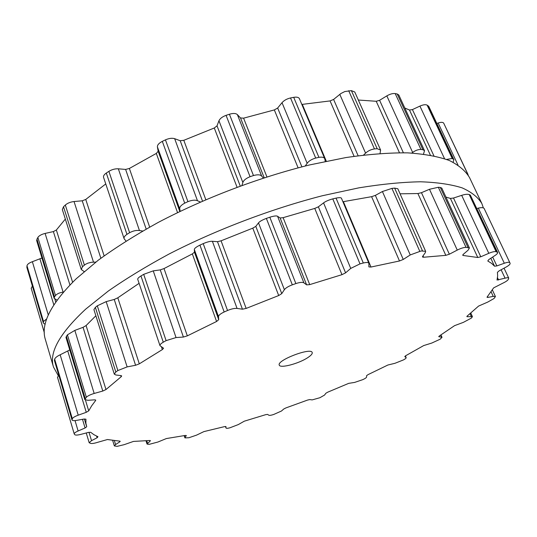 <?xml version="1.0" encoding="UTF-8"?>
<svg xmlns="http://www.w3.org/2000/svg" width="537" height="537" viewBox="0 0 537 537"><rect width="100%" height="100%" fill="white"/><g stroke="black" fill="none" stroke-linecap="round" stroke-linejoin="round"><path stroke-width="0.81" d="M85.739 309.097L108.313 291.034C126.108 278.622 146.359 266.285 169.054 254.021C216.075 229.856 271.346 208.846 322.354 195.743L358.884 187.843C381.753 184.137 402.314 182.117 420.558 181.781C437.246 182.365 451.1 184.392 462.115 187.863C471.479 192.038 478.051 197.26 481.837 203.523L483.354 207.846L481.837 203.523L469.58 177.673C465.566 170.9 458.793 165.168 449.254 160.469C438.091 156.475 424.136 153.938 407.402 152.85C389.144 152.703 368.63 154.273 345.855 157.569L309.56 164.94C258.955 177.425 204.342 198.173 158.032 222.526C135.693 234.911 115.791 247.45 98.331 260.15L76.241 278.73L98.331 260.15C115.791 247.45 135.693 234.911 158.032 222.526C204.342 198.173 258.955 177.425 309.56 164.94L345.855 157.569C368.63 154.273 389.144 152.703 407.402 152.85C424.136 153.938 438.091 156.475 449.254 160.469C458.793 165.168 465.566 170.9 469.58 177.673L481.837 203.523C478.051 197.26 471.479 192.038 462.115 187.863C451.1 184.392 437.246 182.365 420.558 181.781C402.314 182.117 381.753 184.137 358.884 187.843L322.354 195.743C271.346 208.846 216.075 229.856 169.054 254.021C146.359 266.285 126.108 278.622 108.313 291.034L85.739 309.097C59.553 333.443 48.807 352.769 53.505 367.086C48.807 352.769 59.553 333.443 85.739 309.097M58.231 375.591L53.505 367.086L45.41 339.646C40.396 324.207 50.673 303.908 76.241 278.73C50.673 303.908 40.396 324.207 45.41 339.646L53.505 367.086L58.231 375.591M188.876 437.749L184.923 437.89L186.312 435.514L185.198 435.453L166.349 438.561L157.925 442.025L149.051 444.381L147.051 444.079L150.199 440.991L150.407 440.642L149.669 440.501L133.465 441.421L124.134 444.676L117.086 446.361L114.361 445.932L115.576 444.549L119.697 441.904L120.221 441.313L119.811 441.139L107.413 439.534L97.519 442.354C94.418 443.334 92.176 443.69 90.78 443.434L89.182 442.757L91.525 440.662L97.116 437.756L97.962 436.722L93.948 434.695L90.686 432.292L88.296 432.433L80.738 434.406C77.516 435.198 75.529 435.292 74.784 434.681L74.227 433.93C74.153 433.158 75.449 432.178 78.12 430.976L85.081 427.976L86.732 426.72L85.88 423.19L85.947 419.189L84.087 419.035L76.643 420.377C73.925 420.833 72.394 420.706 72.045 419.994L72.32 418.739C72.837 417.632 74.804 416.443 78.214 415.175L86.256 412.315L88.719 410.865L91.639 405.871L95.606 400.528L95.74 400.139L94.512 399.85L87.82 400.307L84.786 399.568L86.363 397.246C87.853 395.823 90.458 394.561 94.176 393.453L102.795 391.043L105.99 389.533L121.154 376.752L121.684 375.947L121.06 375.625L115.864 374.98L114.307 374.168L115.824 372.013L117.858 370.543L127.141 366.892L135.579 365.274L139.311 363.844L162.362 349.567L163.563 348.238L159.986 345.674C159.778 344.734 160.878 343.579 163.275 342.197L166.108 340.633L176.042 337.558L183.399 337.048L187.332 335.86L216.579 321.488L218.727 319.676L218.485 316.649C218.599 315.259 220.492 313.709 224.164 311.99L227.54 310.5C231.387 308.889 234.562 308.198 237.065 308.433L242.435 309.198L246.154 308.426L278.696 295.545L281.757 293.632L284.382 289.691C285.731 287.926 288.376 286.308 292.323 284.832L295.867 283.583C299.814 282.287 302.485 282.032 303.888 282.824L306.634 284.872L309.715 284.617L341.962 274.669L345.586 272.856L350.735 268.406L360.005 263.868L363.307 263.009C366.476 262.244 368.342 262.338 368.892 263.278L368.892 266.896L370.993 267.037L399.488 260.975L403.26 259.445L410.234 254.947L421.102 250.967L425.66 251.329L425.317 252.652L422.599 256.458L422.465 256.995L423.633 257.236L445.811 255.357L449.348 254.216L457.262 250.088C460.739 248.336 463.659 247.429 466.015 247.349L469.419 247.953L468.049 250.235L463.27 254.337L462.719 255.256L463.23 255.484L477.776 257.492L480.783 256.787L488.804 253.31C492.261 251.873 494.698 251.336 496.121 251.692L497.624 252.45C497.853 253.162 496.947 254.202 494.913 255.572L488.764 259.613L487.791 260.995L491.65 263.419L494.537 266.198L496.853 265.922L504.317 263.251C507.458 262.184 509.291 261.996 509.828 262.68L510.123 263.405C510.231 264.278 508.848 265.526 505.968 267.137L499.121 270.849L497.423 272.333L497.651 275.991L497.027 280.039L505.062 278.173C507.17 277.602 508.385 277.569 508.714 278.072L508.264 279.448C507.606 280.522 505.794 281.771 502.82 283.18L493.637 287.872L487.153 296.988L487.032 297.323L487.972 297.404L493.221 296.384L495.429 296.552L494.02 298.518L487.797 302.049L478.581 306.077L467.203 316.045L466.841 316.582L467.344 316.696L472.432 316.682L471.379 318.092L463.357 322.375L454.564 325.65L439.42 335.907L438.742 336.632L442.005 337.337L440.165 339.196L431.761 343.062L423.713 345.566L405.797 355.669L404.75 356.581L406.153 357.649C406.247 358.139 405.334 358.904 403.421 359.931L394.97 363.294L387.895 365.012L368.06 374.625L366.596 375.665L366.59 377.028C366.442 377.659 365.194 378.525 362.844 379.619L354.635 382.418L348.701 383.358L327.691 392.191L325.831 393.279L324.603 395.031L319.904 397.722L312.165 399.897L309.728 399.575L307.533 400.078L286.006 407.878L283.811 408.972L281.415 411.047L273.648 414.497C271.151 415.296 269.554 415.544 268.862 415.242L267.567 414.396L265.674 414.671L244.288 421.189L238.294 424.579L229.903 427.801C227.614 428.398 226.325 428.479 226.03 428.029L225.936 426.579L224.419 426.64L203.892 431.607L196.609 435.104L188.876 437.749M307.735 357.655C311.071 355.467 312.561 353.762 312.205 352.527C311.165 347.11 276.441 360.374 279.274 365.1C280.005 368.617 298.82 363.636 307.735 357.655M57.553 377.383L58.755 375.094M72.045 419.994L54.452 360.555L54.646 359.105C55.338 357.629 57.184 356.192 60.171 354.789L69.77 349.936M84.786 399.568L65.964 337.377L67.42 334.833L74.838 330.383L83.054 327.328L86.088 325.563L95.868 315.763M114.307 374.168L93.915 309.587L95.364 307.379L97.311 305.808L106.178 301.619L114.24 299.458L117.804 297.82L139.083 283.328M159.986 345.674L137.761 279.368C137.472 278.636 138.546 277.501 140.963 275.958L143.694 274.34L153.24 270.863L160.254 269.896L164.027 268.567L192.347 253.9L194.454 252.175L194.334 249.53C194.26 248.497 196.119 247.027 199.925 245.12L203.201 243.623C207.336 241.905 210.397 241.133 212.383 241.294L217.492 241.677L221.069 240.811L252.786 228.144L255.807 226.379L258.505 222.875C259.539 221.506 262.157 220.009 266.359 218.405L269.822 217.21C274.011 215.921 276.595 215.619 277.582 216.297L280.133 217.975L283.12 217.666L314.763 208.423L318.367 206.812L323.569 202.892C325.603 201.348 328.671 200.006 332.786 198.878L336.041 198.113C339.371 197.448 341.183 197.522 341.485 198.341L368.892 263.278M504.317 263.251L478.313 208.141C481.3 207.43 483.226 207.51 484.092 208.383L509.828 262.68M478.313 208.141L476.896 208.477M497.215 252.108L470.352 195.092L497.624 252.45M470.352 195.092L469.204 194.528C467.391 194.025 464.888 194.3 461.686 195.354L453.503 198.032L450.422 198.422L445.932 197.086M342.915 201.737L371.597 196.676L375.376 195.387L382.411 191.521L391.936 188.393L394.655 188.111L397.816 188.749L425.66 251.329M467.962 247.382L440.32 187.453L441.797 188.118L469.419 247.953M440.32 187.453L438.353 187.272L429.486 189.272L421.464 192.689L417.893 193.542L400.072 193.817M31.26 288.382L32.368 285.986M45.175 324.314L43.343 323.046L26.897 267.507L26.984 265.741C27.34 264.238 29.139 262.895 32.368 261.707L41.946 258.008M57.07 300.109L54.156 298.364L36.63 240.448L37.858 237.401C39.134 235.636 41.557 234.307 45.115 233.427L53.385 231.581L56.358 230.011L65.333 219.076M84.168 271.581L81.255 269.493L62.326 209.551L63.514 206.745L65.319 205.033C67.541 203.134 70.448 201.966 74.039 201.536L82.242 200.798L85.752 199.442L105.762 183.936M126.041 241.059L124.154 238.79L103.567 177.385C103.205 176.008 104.118 174.565 106.299 173.048L108.883 171.35C111.918 169.504 115.072 168.658 118.335 168.806L125.618 169.424L129.37 168.464L156.321 153.421L158.167 151.246L157.408 146.916C157.287 144.977 158.925 143.131 162.315 141.365L165.443 139.868C169.027 138.291 172.102 137.895 174.659 138.674L180.197 140.734L183.802 140.311L214.283 127.994L217.022 125.846L218.955 120.765C219.989 118.529 222.365 116.724 226.07 115.348L229.413 114.233C233.159 113.112 235.81 113.233 237.367 114.596L240.522 117.965L243.59 118.167L274.333 109.924L277.656 108.024L282.019 102.681C284.08 100.365 286.912 98.795 290.524 97.956L293.705 97.338C296.773 96.828 298.679 97.284 299.424 98.707L324.798 158.811L325.241 161.422M301.841 104.426L330.067 100.922L333.605 99.432L340.894 93.525L344.794 91.552L351.393 90.639L354.776 92.008L380.599 150.051L380.055 153.461M358.347 100.03L376.222 101.278L379.599 100.298L386.828 95.881C390.016 94.042 392.809 93.277 395.212 93.586L397.212 93.982L398.83 95.042L424.519 150.696L423.492 154.099M404.824 108.024L409.489 110.031L412.429 109.582L419.927 106.098C423.169 104.681 425.566 104.353 427.11 105.118L428.821 106.46L453.872 159.617L453.127 162.241M436.836 123.463L438.152 123.013C441.152 122.067 443.012 122.127 443.723 123.201L468.291 175.277M43.343 323.046L26.857 267.05M46.746 318.884L43.49 321.455L43.316 322.636M54.156 298.364L54.465 296.954L36.905 238.972M63.413 292.108L63.118 292.148C59.721 292.605 57.177 293.726 55.486 295.498L54.465 296.954M81.255 269.493L82.497 266.714L63.514 206.745M95.834 262.069L91.512 262.278L88.008 263.123L85.417 264.338L82.497 266.714M124.154 238.79C123.671 237.455 124.597 235.978 126.947 234.347L106.299 173.048M142.694 231.024L139.452 230.554C136.465 230.105 133.189 230.816 129.618 232.689L126.947 234.347M180.177 211.296L179.747 208.987C179.365 207.114 181.016 205.168 184.708 203.147L162.315 141.365M200.388 201.999L197.482 200.744C195.206 199.744 192.024 200.046 187.93 201.65L184.708 203.147M241.945 185.366L242.872 182.526C243.57 180.331 245.966 178.391 250.061 176.707L226.07 115.348M263.372 178.009L261.687 176.109C260.391 174.599 257.653 174.411 253.471 175.545L250.061 176.707M467.15 173.552L467.828 174.055L443.73 123.221M305.197 166.007L307.157 163.302C308.822 160.972 311.668 159.227 315.689 158.059L290.524 97.956M446.636 159.435L452.221 158.462L453.872 159.617M324.798 158.811C324.207 157.314 322.247 156.824 318.918 157.348L315.689 158.059M363.569 155.052L365.583 153.152C367.966 150.897 370.926 149.487 374.457 148.917L348.694 90.733M411.805 153.052L412.658 152.434C415.437 150.414 418.195 149.414 420.934 149.44L422.914 149.709L424.519 150.696M380.599 150.051L377.169 148.715L374.457 148.917M185.023 437.507L184.392 435.601M226.017 427.962L225.493 426.459M147.547 443.26L146.742 440.749M150.199 440.991L150.038 440.494M115.576 444.549L114.374 440.642M119.697 441.904L119.456 441.119M91.525 440.662L89.001 432.272M97.116 437.756L96.626 436.125M78.12 430.976L75.039 420.605M85.081 427.976L82.49 419.323M72.052 419.679L54.438 360.193M72.32 418.739L54.646 359.105M78.214 415.175L60.171 354.789M406.053 357.528L405.375 355.917M86.256 412.315L67.81 351.198M88.719 410.865L85.47 400.132M95.606 400.528L95.411 399.904M85.222 398.488L66.36 336.202M86.363 397.246L67.42 334.833M94.176 393.453L74.838 330.383M441.521 337.088L440.655 335.108M102.795 391.043L83.054 327.328M105.99 389.533L86.088 325.563M121.154 376.752L120.785 375.591M115.824 372.013L95.364 307.379M117.858 370.543L97.311 305.808M127.141 366.892L106.178 301.619M471.264 316.407L470.043 313.709M135.579 365.274L114.24 299.458M467.344 316.696L467.089 316.145M139.311 363.844L117.804 297.82M162.362 349.567L161.436 346.815M163.275 342.197L140.963 275.958M166.108 340.633L143.694 274.34M176.042 337.558L153.24 270.863M493.221 296.384L491.12 291.826M183.399 337.048L160.254 269.896M487.972 297.404L487.556 296.505M187.332 335.86L164.027 268.567M216.579 321.488L192.347 253.9M218.727 319.676L194.454 252.175M218.485 316.649L194.334 249.53M224.164 311.99L199.925 245.12M227.54 310.5L203.201 243.623M237.065 308.433L212.383 241.294M505.062 278.173L501.115 269.769M242.435 309.198L217.492 241.677M498.584 279.999L497.484 277.649M246.154 308.426L221.069 240.811M278.696 295.545L252.786 228.144M281.757 293.632L255.807 226.379M284.382 289.691L258.505 222.875M292.323 284.832L266.359 218.405M295.867 283.583L269.822 217.21M509.821 262.667L484.106 208.403M303.888 282.824L277.582 216.297M306.634 284.872L280.133 217.975M496.853 265.922L492.684 257.035M309.715 284.617L283.12 217.666M494.537 266.198L490.825 258.257M341.962 274.669L314.763 208.423M345.586 272.856L318.367 206.812M350.735 268.406L323.569 202.892M360.005 263.868L332.786 198.878M363.307 263.009L336.041 198.113M496.121 251.692L469.204 194.528M488.804 253.31L461.686 195.354M480.783 256.787L453.503 198.032M370.993 267.037L343.385 201.65M477.776 257.492L450.422 198.422M399.488 260.975L371.597 196.676M463.23 255.484L462.887 254.733M403.26 259.445L375.376 195.387M410.234 254.947L382.411 191.521M419.733 251.175L391.936 188.393M422.458 250.766L394.655 188.111M466.015 247.349L438.353 187.272M457.262 250.088L429.486 189.272M449.348 254.216L421.464 192.689M423.633 257.236L423.028 255.86M445.811 255.357L417.893 193.542M43.49 321.455L26.984 265.741M48.29 315.018L32.368 261.707M53.821 304.855L40.013 259.103M55.741 301.975L54.942 299.324M55.486 295.498L37.858 237.401M63.118 292.148L45.115 233.427M69.924 284.966L53.385 231.581M72.609 282.247L56.358 230.011M84.383 265.083L65.319 205.033M93.492 262.116L74.039 201.536M100.869 258.243L82.242 200.798M104.131 255.847L85.752 199.442M129.618 232.689L108.883 171.35M139.452 230.554L118.335 168.806M146.171 229.044L125.618 169.424M149.669 227.084L129.37 168.464M177.532 212.578L156.321 153.421M179.821 211.471L158.167 151.246M179.747 208.987L157.408 146.916M187.93 201.65L165.443 139.868M197.482 200.744L174.659 138.674M202.489 201.08L180.197 140.734M205.805 199.643L183.802 140.311M237.032 187.165L214.283 127.994M240.227 185.99L217.022 125.846M242.872 182.526L218.955 120.765M253.471 175.545L229.413 114.233M261.687 176.109L237.367 114.596M457.967 165.007L438.152 123.013M264.197 177.74L240.522 117.965M266.909 176.868L243.59 118.167M298.095 167.819L274.333 109.924M301.895 166.839L277.656 108.024M307.157 163.302L282.019 102.681M453.396 159.12L428.325 105.903M318.918 157.348L293.705 97.338M452.221 158.462L427.11 105.118M444.535 158.69L419.927 106.098M433.909 155.837L412.429 109.582M326.301 161.201L302.297 104.373M430.379 155.146L409.489 110.031M354.084 156.301L330.067 100.922M358.119 155.743L333.605 99.432M365.583 153.152L339.787 94.344M422.914 149.709L397.212 93.982M377.169 148.715L351.393 90.639M420.934 149.44L395.212 93.586M412.658 152.434L386.828 95.881M403.368 152.75L379.599 100.298M399.454 152.723L376.222 101.278M184.178 435.641L184.923 437.89M225.48 426.459L226.03 428.029M146.004 440.803L147.051 444.079M112.663 440.427L114.361 445.932M86.249 432.963L89.182 442.757M57.472 377.209L74.227 433.93M84.369 418.988L86.383 425.707M405.415 355.89L406.153 357.649M440.951 334.92L442.005 337.337M470.801 313.071L472.432 316.682M492.375 289.946L495.429 296.552M504.048 268.178L508.714 278.072M31.166 288.161L44.329 332.718"/></g></svg>
